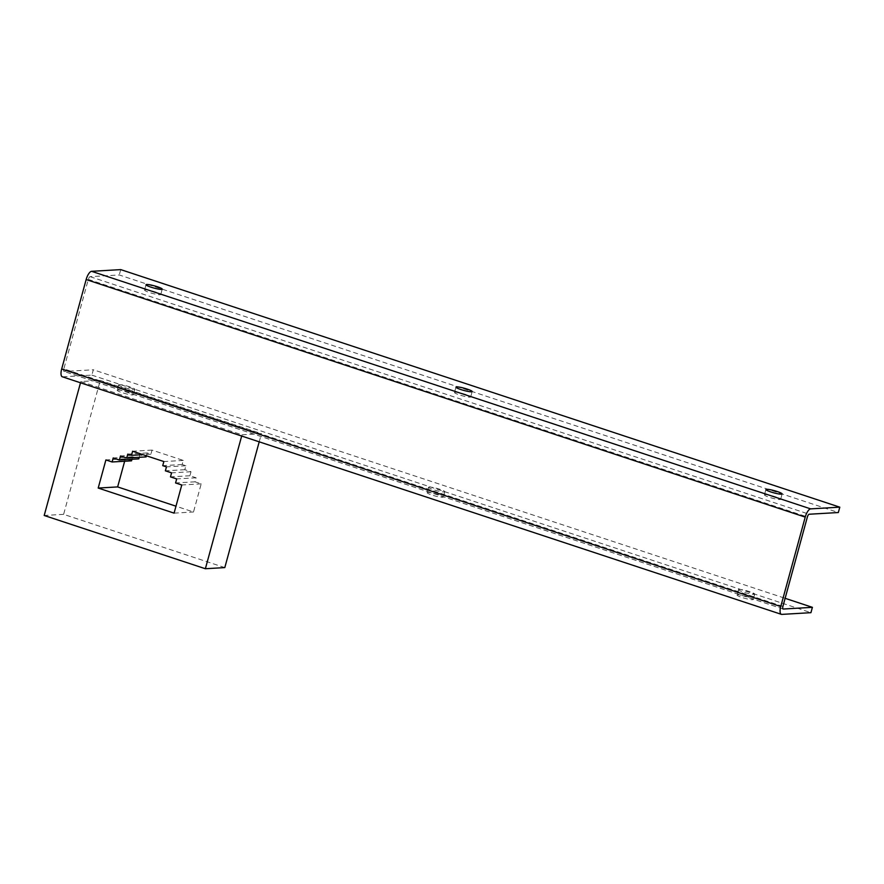 <?xml version="1.0" encoding="UTF-8"?>
<svg xmlns="http://www.w3.org/2000/svg" width="884" height="884" viewBox="0 0 884 884"><rect width="100%" height="100%" fill="white"/><g stroke="black" fill="none" stroke-linecap="round" stroke-linejoin="round"><path stroke-width="0.66" stroke-dasharray="4.42 3.31" d="M765.113 494.631A8.409 1.116 15.3 0 0 764.45 494.874A8.409 1.116 15.3 0 0 770.76 497.736A8.409 1.116 15.3 0 0 779.986 499.548A8.409 1.116 15.3 0 0 780.66 499.316A8.409 1.116 15.3 0 0 774.351 496.454A8.409 1.116 15.3 0 0 765.113 494.631M782.915 606.413L63.847 368.86L88.312 279.421A2.807 1.017 108.3 0 1 90.124 276.67L119.263 274.968L838.33 512.532M455.172 392.242A8.409 1.116 15.3 0 0 454.498 392.474A8.409 1.116 15.3 0 0 460.807 395.336A8.409 1.116 15.3 0 0 470.045 397.159A8.409 1.116 15.3 0 0 470.719 396.916A8.409 1.116 15.3 0 0 464.409 394.054A8.409 1.116 15.3 0 0 455.172 392.242M145.23 289.841A8.409 1.116 15.3 0 0 144.556 290.085A8.409 1.116 15.3 0 0 150.866 292.947A8.409 1.116 15.3 0 0 160.103 294.759A8.409 1.116 15.3 0 0 160.778 294.516A8.409 1.116 15.3 0 0 154.468 291.654A8.409 1.116 15.3 0 0 145.23 289.841M781.788 614.391L62.72 376.827A8.409 3.05 -71.7 0 1 62.289 376.772M62.72 376.827L91.87 375.125L93.328 369.766L785.125 598.313M63.847 368.86A2.807 1.017 108.3 0 0 64.046 371.457A2.807 1.017 108.3 0 0 64.189 371.468L93.328 369.766M120.732 269.609L119.263 274.968M429.237 487.04A8.409 1.116 15.3 0 0 428.563 487.272A8.409 1.116 15.3 0 0 434.884 490.134A8.409 1.116 15.3 0 0 444.111 491.946A8.409 1.116 15.3 0 0 444.785 491.714A8.409 1.116 15.3 0 0 438.475 488.852A8.409 1.116 15.3 0 0 429.237 487.04M119.296 384.639A8.409 1.116 15.3 0 0 118.622 384.883A8.409 1.116 15.3 0 0 124.931 387.744A8.409 1.116 15.3 0 0 134.169 389.557A8.409 1.116 15.3 0 0 134.843 389.314A8.409 1.116 15.3 0 0 128.534 386.452A8.409 1.116 15.3 0 0 119.296 384.639M739.179 589.429A8.409 1.116 15.3 0 0 738.516 589.672A8.409 1.116 15.3 0 0 744.825 592.534A8.409 1.116 15.3 0 0 754.063 594.346A8.409 1.116 15.3 0 0 754.726 594.114A8.409 1.116 15.3 0 0 748.416 591.252A8.409 1.116 15.3 0 0 739.179 589.429M737.72 594.788A8.409 1.116 15.3 0 0 737.046 595.031A8.409 1.116 15.3 0 0 743.356 597.893A8.409 1.116 15.3 0 0 752.593 599.706A8.409 1.116 15.3 0 0 753.256 599.462A8.409 1.116 15.3 0 0 746.947 596.601A8.409 1.116 15.3 0 0 737.72 594.788M91.87 375.125L810.937 612.678M427.768 492.388A8.409 1.116 15.3 0 0 427.105 492.631A8.409 1.116 15.3 0 0 433.414 495.493A8.409 1.116 15.3 0 0 442.652 497.305A8.409 1.116 15.3 0 0 443.315 497.073A8.409 1.116 15.3 0 0 437.005 494.211A8.409 1.116 15.3 0 0 427.768 492.388M117.826 389.999A8.409 1.116 15.3 0 0 117.163 390.231A8.409 1.116 15.3 0 0 123.473 393.093A8.409 1.116 15.3 0 0 132.71 394.916A8.409 1.116 15.3 0 0 133.374 394.673A8.409 1.116 15.3 0 0 127.064 391.811A8.409 1.116 15.3 0 0 117.826 389.999M242.006 434.806L261.443 433.657L100.268 380.418L80.842 381.557L242.006 434.806L241.675 436.044M259.2 441.834L261.443 433.657M224.801 567.594L63.626 514.344L100.268 380.418M146.424 455.801L147.197 452.962L150.921 454.199L152.037 450.089L183.286 460.42L182.159 464.52L185.883 465.746L184.8 469.68L190.999 471.724L189.905 475.747L196.104 477.791L195.01 481.813L201.198 483.857L193.508 511.991L175.971 506.189M131.528 460.84L125.329 458.796L124.655 461.238M131.959 459.271L132.633 456.818L138.821 458.873M139.252 457.304L139.926 454.851L146.125 456.895M63.626 514.344L44.2 515.482M80.499 382.794L80.842 381.557M125.329 458.796L105.903 459.934M174.082 513.129L193.508 511.991M201.198 483.857L181.773 484.996M195.01 481.813L175.573 482.951M196.104 477.791L176.678 478.929M189.905 475.747L170.479 476.885M190.999 471.724L171.573 472.863M184.8 469.68L165.374 470.818M185.883 465.746L166.457 466.885M182.159 464.52L162.733 465.658M183.286 460.42L163.86 461.558M152.037 450.089L132.611 451.238M150.921 454.199L142.987 454.663M147.197 452.962L127.771 454.111M139.926 454.851L120.5 455.989M132.633 456.818L113.196 457.956M90.124 276.67L809.191 514.234M88.312 279.421L807.379 516.974M782.981 608.943L64.189 371.468M765.909 489.515L764.45 494.874M782.13 493.957L780.66 499.316M455.967 387.126L454.498 392.474M472.178 391.557L470.719 396.916M146.026 284.725L144.556 290.085M162.236 289.156L160.778 294.516M783.114 609.021L64.046 371.457M738.516 589.672L737.046 595.031M754.726 594.114L753.256 599.462M428.563 487.272L427.105 492.631M444.785 491.714L443.315 497.073M118.622 384.883L117.163 390.231M134.843 389.314L133.374 394.673"/><path stroke-width="1.33" d="M781.357 614.336L62.289 376.772A8.409 3.05 -71.7 0 1 61.681 368.982L86.157 279.543A8.409 3.05 -71.7 0 1 91.593 271.322L120.732 269.609L839.8 507.173L810.661 508.875A8.409 3.05 108.3 0 0 805.225 517.107L780.749 606.546A8.409 3.05 108.3 0 0 781.357 614.336A8.409 3.05 108.3 0 0 781.788 614.391L810.937 612.678L812.396 607.33L783.257 609.032A2.807 1.017 -71.7 0 1 783.114 609.021A2.807 1.017 -71.7 0 1 782.915 606.413L807.379 516.974A2.807 1.017 -71.7 0 1 809.191 514.234L838.33 512.532L839.8 507.173M456.641 386.883A8.409 1.116 15.3 0 0 455.967 387.126A8.409 1.116 15.3 0 0 462.277 389.988A8.409 1.116 15.3 0 0 471.515 391.8A8.409 1.116 15.3 0 0 472.178 391.557A8.409 1.116 15.3 0 0 465.868 388.695A8.409 1.116 15.3 0 0 456.641 386.883M146.689 284.482A8.409 1.116 15.3 0 0 146.026 284.725A8.409 1.116 15.3 0 0 152.335 287.587A8.409 1.116 15.3 0 0 161.573 289.399A8.409 1.116 15.3 0 0 162.236 289.156A8.409 1.116 15.3 0 0 155.927 286.294A8.409 1.116 15.3 0 0 146.689 284.482M766.583 489.283A8.409 1.116 15.3 0 0 765.909 489.515A8.409 1.116 15.3 0 0 772.218 492.377A8.409 1.116 15.3 0 0 781.456 494.189A8.409 1.116 15.3 0 0 782.13 493.957A8.409 1.116 15.3 0 0 775.821 491.095A8.409 1.116 15.3 0 0 766.583 489.283M785.125 598.313L812.396 607.33M80.499 382.794L44.2 515.482L205.375 568.732L224.801 567.594L259.2 441.834M205.375 568.732L241.675 436.044M175.971 506.189L117.638 486.918L124.655 461.238M112.102 461.978L113.196 457.956L119.395 460.012L120.5 455.989L126.699 458.045L127.771 454.111L131.495 455.337L132.611 451.238L163.86 461.558L162.733 465.658L166.457 466.885L165.374 470.818L171.573 472.863L170.479 476.885L176.678 478.929L175.573 482.951L181.773 484.996L174.082 513.129L98.201 488.056L105.903 459.934L112.102 461.978L131.528 460.84L131.959 459.271M119.395 460.012L138.821 458.873L139.252 457.304M126.699 458.045L146.125 456.895L146.424 455.801M98.201 488.056L117.638 486.918M142.987 454.663L131.495 455.337M91.593 271.322L810.661 508.875M86.157 279.543L805.225 517.107M780.749 606.546L61.681 368.982"/></g></svg>
